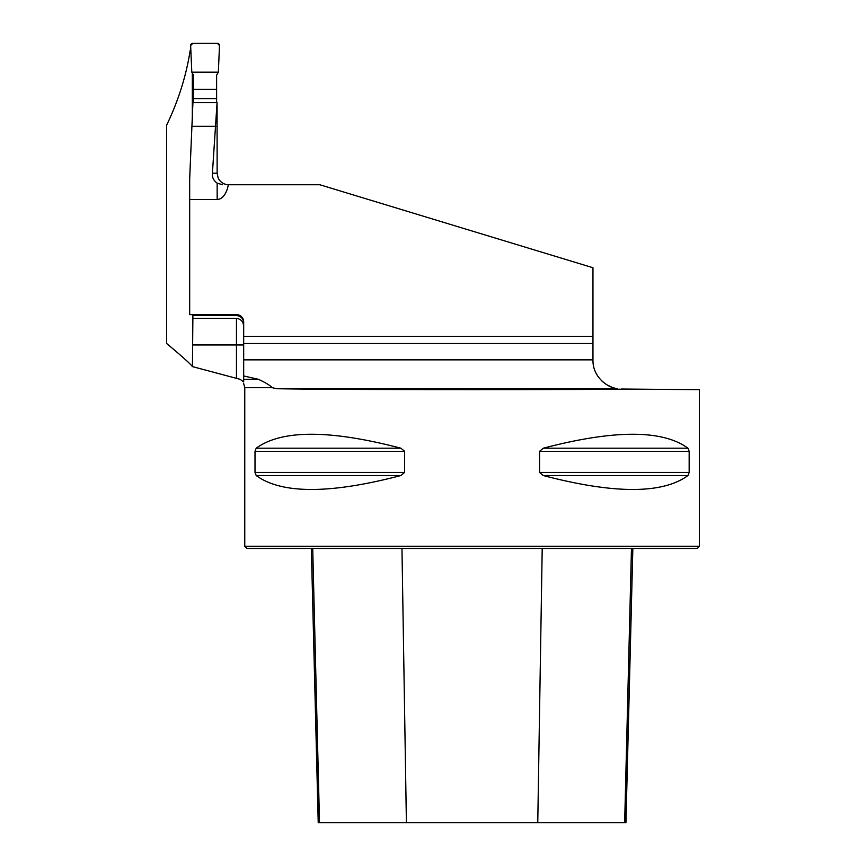 <?xml version="1.0" encoding="UTF-8"?>
<svg xmlns="http://www.w3.org/2000/svg" width="866" height="866" viewBox="0 0 866 866"><rect width="100%" height="100%" fill="white"/><g stroke="black" fill="none" stroke-linecap="round" stroke-linejoin="round"><path stroke-width="1.3" d="M190.856 50.52L190.163 50.52C186.244 75.807 178.385 100.727 166.586 125.278L166.586 343.456C181.568 355.937 190.184 363.644 192.436 366.599L240.099 379.319L243.682 381.949L243.682 375.952L258.458 379.319C265.028 382.361 269.651 385.143 272.325 387.687L276.546 388.726C345.783 389.819 534.777 390.025 632.83 389.115L699.414 389.7L699.414 546.305L244.764 546.305L244.764 387.687L272.325 387.687M592.961 267.735L592.961 336.3L243.682 336.3L243.682 321.86A7.22 7.22 0 0 0 236.461 314.65L189.676 314.65L189.676 199.472L217.16 199.472A20.135 11.55 90 0 0 228.278 184.75L319.814 184.75L592.961 267.735M243.682 375.952L243.682 343.51L592.961 343.51L592.961 336.3M592.961 343.51L592.961 360.159C592.701 378.572 609.891 388.498 617.729 388.726L276.546 388.726M602.022 381.159L606.395 384.547L612.208 387.373M614.806 388.152L613.15 387.687M192.869 314.65L192.869 318.309L236.461 318.309C241.181 319.11 243.595 321.99 243.682 326.926M192.956 315.516L192.977 314.65L192.956 315.516L236.461 315.516C240.91 316.014 243.324 318.515 243.682 323.018M192.328 73.08L192.328 123.069M192.436 366.599L192.869 318.309M228.7 184.75A11.55 11.55 0 0 1 218.091 177.746L217.139 173.2L217.074 102.61L192.923 102.61L189.676 178.851L189.676 199.472M217.074 102.61L212.408 173.2L217.139 173.2M217.16 199.472L217.16 183.159L222.649 184.75M217.16 183.159C213.556 180.529 211.975 177.205 212.408 173.2M255.005 451.316L256.206 448.198C281.666 429.612 329.881 429.612 400.861 448.198L404.617 451.316L404.617 472.414L400.861 475.542C329.881 494.118 281.666 494.118 256.206 475.542L255.005 472.414L255.005 451.316L404.617 451.316M689.163 472.414L687.961 475.542C662.512 494.118 614.286 494.118 543.307 475.542L539.561 472.414L539.561 451.316L543.307 448.198C614.286 429.612 662.512 429.612 687.961 448.198L689.163 451.316L689.163 472.414L539.561 472.414M621.582 389.018L632.83 389.115M699.414 546.305L697.249 548.47L246.929 548.47L244.764 546.305M311.338 548.47L318.223 822.7L625.945 822.7L632.84 548.47M192.176 126.295L215.861 126.295M243.682 336.3L243.682 343.51M258.458 379.319L243.682 379.319L243.682 381.949M193.519 102.61L193.519 75.147L191.797 72.17L190.639 45.562A2.165 2.165 0 0 1 192.804 43.3L217.334 43.3A2.165 2.165 0 0 1 219.499 45.562L218.34 72.17L216.619 75.147L216.619 102.61M216.619 98.616L193.519 98.616M216.619 89.274L193.519 89.274M218.34 72.17L219.499 45.562L217.334 43.3L192.804 43.3L190.639 45.562L191.797 72.17L218.34 72.17L191.797 72.17M243.682 359.866L592.961 359.866M406.403 822.7L401.965 548.47M319.511 822.7L312.713 548.47M624.657 822.7L631.466 548.47M537.764 822.7L542.203 548.47M256.206 475.542L400.861 475.542M255.005 472.414L404.617 472.414M256.206 448.198L400.861 448.198M543.307 448.198L687.961 448.198M539.561 451.316L689.163 451.316M543.307 475.542L687.961 475.542M236.461 378.323L236.461 344.96L192.436 344.96M243.682 344.96L236.461 344.96L236.461 318.309M236.461 315.516L236.461 314.65M244.764 387.687L243.627 383.389"/></g></svg>
